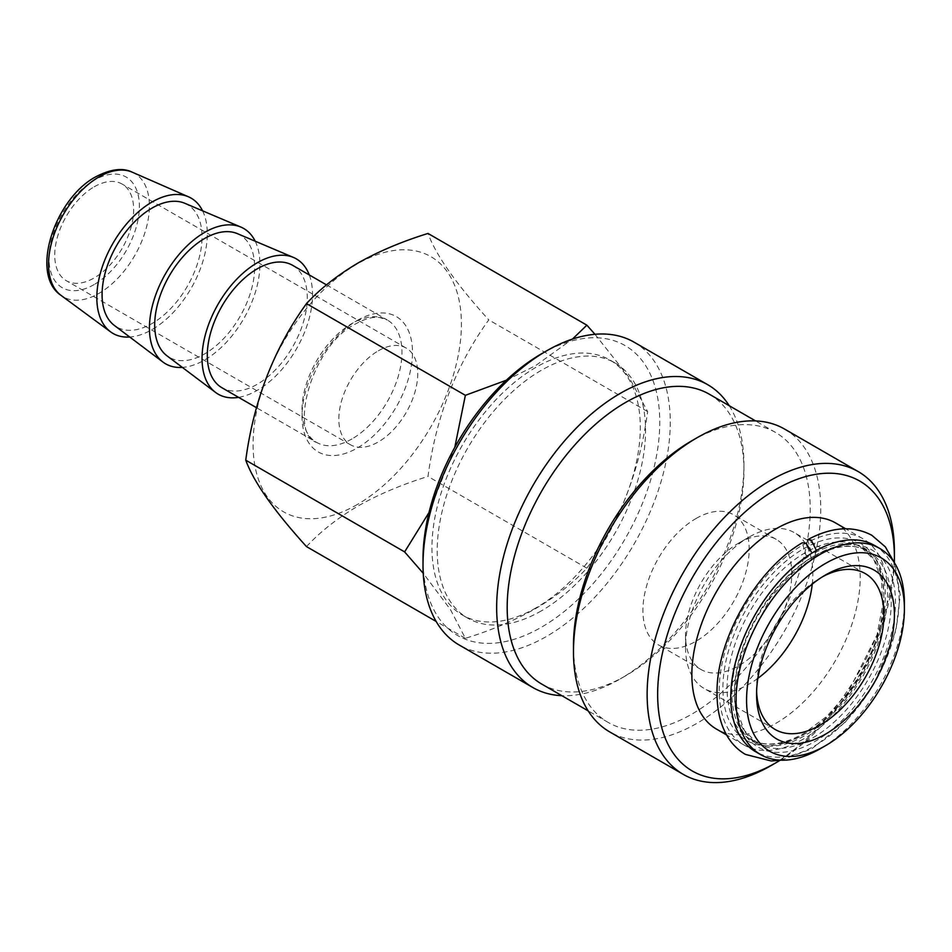 <?xml version="1.0" encoding="UTF-8"?>
<svg xmlns="http://www.w3.org/2000/svg" width="952" height="952" viewBox="0 0 952 952"><rect width="100%" height="100%" fill="white"/><g stroke="black" fill="none" stroke-linecap="round" stroke-linejoin="round"><path stroke-width="0.71" stroke-dasharray="4.76 3.57" d="M807.617 539.713L811.282 552.267L814.936 552.672C835.416 542.307 851.921 540.819 864.452 548.209C870.176 551.47 874.852 556.563 878.506 563.489C885.836 577.769 887.264 596.916 882.802 620.954C879.196 638.685 872.52 656.273 862.75 673.718C851.838 692.913 838.879 709.014 823.861 722.032C805.642 737.3 788.696 745.309 773.036 746.047C765.241 746.344 758.518 744.833 752.842 741.513C741.608 735.206 734.789 722.413 732.385 703.159C730.124 676.658 737.348 647.907 754.055 616.896C769.537 589.716 788.113 569.308 809.795 555.635L806.023 555.313L802.238 542.818M94.189 186.818A55.799 32.213 -60 0 1 122.094 184.045A55.799 32.213 -60 0 1 130.65 228.766A55.799 32.213 -60 0 1 94.189 277.936A55.799 32.213 -60 0 1 66.295 280.697A55.799 32.213 -60 0 1 57.739 235.989A55.799 32.213 -60 0 1 94.189 186.818M378.289 350.836A55.799 32.213 -60 0 1 406.195 348.075A55.799 32.213 -60 0 1 414.751 392.783A55.799 32.213 -60 0 1 378.289 441.966A55.799 32.213 -60 0 1 350.395 444.727A55.799 32.213 -60 0 1 341.839 400.007A55.799 32.213 -60 0 1 378.289 350.836M536.119 607.804A147.322 85.049 -60 0 1 462.47 615.099A147.322 85.049 -60 0 1 439.883 497.051A147.322 85.049 -60 0 1 536.119 367.234A147.322 85.049 -60 0 1 609.78 359.939A147.322 85.049 -60 0 1 632.366 477.987A147.322 85.049 -60 0 1 536.119 607.804M506.381 380.193L535.512 365.675L572.473 339.079M428.983 512.569L454.782 447.369M594.964 334.295L629.236 377.575L647.622 411.597C639.768 470.788 619.514 522.981 586.872 568.177C572.973 583.159 555.861 596.654 535.512 608.673C514.413 620.537 491.03 630.426 465.373 638.316L450.439 609.542L423.223 573.283M202.586 210.832A78.124 45.101 -60 0 1 152.058 329.57A78.124 45.101 -60 0 1 129.734 337.02M184.819 203.288A70.686 40.805 -60 0 1 198.885 258.944A70.686 40.805 -60 0 1 152.058 323.502A70.686 40.805 -60 0 1 114.311 325.405M255.195 241.201A78.124 45.101 -60 0 1 204.68 359.951A78.124 45.101 -60 0 1 182.344 367.401M237.429 233.656A70.686 40.805 -60 0 1 251.495 289.313A70.686 40.805 -60 0 1 204.68 353.87A70.686 40.805 -60 0 1 166.921 355.774M309.269 274.926A78.124 45.101 -60 0 1 257.29 390.32A78.124 45.101 -60 0 1 238.583 397.353M292.621 265.322A70.686 40.805 -60 0 1 303.462 321.966A70.686 40.805 -60 0 1 257.29 384.251A70.686 40.805 -60 0 1 221.947 387.75M357.25 504.536A147.322 85.049 -60 0 1 253.077 444.394A147.322 85.049 -60 0 1 357.25 263.966A147.322 85.049 -60 0 1 461.411 324.108A147.322 85.049 -60 0 1 357.25 504.536M306.496 546.603C320.181 531.787 337.305 518.281 357.857 506.095C378.658 494.362 402.041 484.473 428.007 476.452C435.861 417.262 456.103 365.068 488.757 319.884C456.21 284.017 435.957 255.207 428.007 233.454M541.39 610.851A147.322 85.049 -60 0 1 467.729 618.145A147.322 85.049 -60 0 1 445.143 500.097A147.322 85.049 -60 0 1 541.39 370.28A147.322 85.049 -60 0 1 615.04 362.974A147.322 85.049 -60 0 1 637.626 481.022A147.322 85.049 -60 0 1 541.39 610.851M541.39 353.87A167.409 96.652 -60 0 1 659.76 422.212A167.409 96.652 -60 0 1 541.39 627.249A167.409 96.652 -60 0 1 423.009 558.907M634.068 342.173A174.847 100.948 -60 0 1 660.866 482.283A174.847 100.948 -60 0 1 546.65 636.364A174.847 100.948 -60 0 1 459.221 645.016M709.264 394.176A167.409 96.652 -60 0 1 743.94 470.812A167.409 96.652 -60 0 1 625.559 675.849L620.299 678.883A174.847 100.948 -60 0 1 561.835 695.674M729.232 405.707A174.847 100.948 -60 0 1 743.94 464.743A174.847 100.948 -60 0 1 620.299 678.883L625.559 675.849A167.409 96.652 -60 0 1 541.855 684.143M691.854 440.74A167.409 96.652 -60 0 1 775.559 432.458A167.409 96.652 -60 0 1 801.215 566.595A167.409 96.652 -60 0 1 691.854 714.119A167.409 96.652 -60 0 1 608.149 722.413A167.409 96.652 -60 0 1 573.473 645.777M784.531 429.043A174.847 100.948 -60 0 1 811.342 569.153A174.847 100.948 -60 0 1 697.114 723.234A174.847 100.948 -60 0 1 609.685 731.898M757.84 678.359A90.023 51.979 -60 0 1 749.188 684.048A90.023 51.979 -60 0 1 704.171 688.498A90.023 51.979 -60 0 1 685.523 647.289A90.023 51.979 -60 0 1 749.188 537.023L738.669 543.104A75.148 43.387 -60 0 1 776.237 539.379A75.148 43.387 -60 0 1 787.756 599.593A75.148 43.387 -60 0 1 738.669 665.817A75.148 43.387 -60 0 1 701.088 669.542A75.148 43.387 -60 0 1 685.523 635.139A75.148 43.387 -60 0 1 738.669 543.104L749.188 537.023A90.023 51.979 -60 0 1 794.206 532.573A90.023 51.979 -60 0 1 812.258 584.123M696.055 518.495A75.148 43.387 -60 0 1 733.623 514.782A75.148 43.387 -60 0 1 745.142 574.996A75.148 43.387 -60 0 1 696.055 641.208A75.148 43.387 -60 0 1 658.475 644.932A75.148 43.387 -60 0 1 646.955 584.718A75.148 43.387 -60 0 1 696.055 518.495M756.614 691.247A90.023 51.979 -60 0 1 756.566 688.296A90.023 51.979 -60 0 1 820.219 578.043A90.023 51.979 -60 0 1 822.802 576.615M820.219 578.043L825.479 575.008L820.219 578.043M803.393 739.026A119.048 68.734 -60 0 1 743.869 744.928A119.048 68.734 -60 0 1 725.614 649.526A119.048 68.734 -60 0 1 803.393 544.627A119.048 68.734 -60 0 1 862.905 538.725A119.048 68.734 -60 0 1 881.159 634.127A119.048 68.734 -60 0 1 803.393 739.026M835.547 522.934A119.048 68.734 -60 0 1 853.801 618.324A119.048 68.734 -60 0 1 776.035 723.234A119.048 68.734 -60 0 1 716.511 729.125M874.483 545.413A119.048 68.734 -60 0 1 892.726 640.803A119.048 68.734 -60 0 1 814.96 745.713A119.048 68.734 -60 0 1 755.436 751.604M894.333 562.37A167.409 96.652 -60 0 1 780.057 760.315M904.4 602.949A119.048 68.734 -60 0 1 820.219 748.748M894.404 551.613A174.847 100.948 -60 0 1 770.775 765.753M465.373 638.316L436.159 621.454M586.872 568.177L428.007 476.452M647.622 411.597L488.757 319.884M132.257 172.193A71.293 41.162 -60 0 1 146.156 228.444A71.293 41.162 -60 0 1 98.972 293.359A71.293 41.162 -60 0 1 61.106 295.429M94.189 284.541A63.891 36.89 -60 0 1 49.016 258.456A63.891 36.89 -60 0 1 94.189 180.214A63.891 36.89 -60 0 1 139.373 206.298A63.891 36.89 -60 0 1 94.189 284.541M351.99 438.92A70.686 40.805 -60 0 1 316.647 442.43A70.686 40.805 -60 0 1 305.806 385.786A70.686 40.805 -60 0 1 351.99 323.502A70.686 40.805 -60 0 1 387.321 320.003A70.686 40.805 -60 0 1 398.162 376.635A70.686 40.805 -60 0 1 351.99 438.92M357.25 320.467A78.124 45.101 -60 0 1 412.49 352.359A78.124 45.101 -60 0 1 357.25 448.035A78.124 45.101 -60 0 1 302.01 416.143A78.124 45.101 -60 0 1 357.25 320.467M814.96 555.563A113.835 65.724 -60 0 1 895.451 602.033A113.835 65.724 -60 0 1 814.96 741.453A113.835 65.724 -60 0 1 734.468 694.984A113.835 65.724 -60 0 1 814.96 555.563M812.853 556.777A110.86 64.01 -60 0 1 868.283 551.291A110.86 64.01 -60 0 1 885.277 640.125A110.86 64.01 -60 0 1 812.853 737.812A110.86 64.01 -60 0 1 757.423 743.298A110.86 64.01 -60 0 1 740.43 654.464A110.86 64.01 -60 0 1 812.853 556.777M805.487 733.564A110.86 64.01 -60 0 1 750.057 739.049A110.86 64.01 -60 0 1 733.064 650.216A110.86 64.01 -60 0 1 805.487 552.529A110.86 64.01 -60 0 1 860.917 547.031A110.86 64.01 -60 0 1 877.911 635.865A110.86 64.01 -60 0 1 805.487 733.564M803.393 548.876A113.835 65.724 -60 0 1 883.884 595.357A113.835 65.724 -60 0 1 803.393 734.777A113.835 65.724 -60 0 1 722.889 688.296A113.835 65.724 -60 0 1 803.393 548.876M780.902 760.196L811.556 748.974L845.209 722.282L873.686 684.536L895.844 630.819L900.259 595.119L894.654 563.168M406.195 348.075L122.094 184.045M326.5 284.886L387.321 320.003L379.86 317.54C373.16 316.552 365.116 318.658 355.703 323.87C310.852 345.743 288.777 434.267 316.647 442.43L256.457 407.682M467.729 618.145L462.47 615.099M608.149 722.413L588.181 710.882M776.237 539.379L733.623 514.782M865.237 573.58L794.206 532.573M743.869 744.928L726.59 734.944M814.341 556.92C835.916 545.044 853.896 543.164 868.283 551.291L860.917 547.031L873.912 559.74L881.492 579.756L882.647 605.543L877.03 634.734L847.863 692.675L826.86 716.285L804 733.409C782.437 745.285 764.456 747.165 750.057 739.049L757.423 743.298L744.44 730.589L736.86 710.585L735.706 684.786L741.311 655.595L770.489 597.654L791.481 574.044L814.341 556.92M862.905 538.725L845.626 528.753M756.566 688.296L756.566 694.377M775.214 729.518L704.171 688.498M701.088 669.542L658.475 644.932M685.523 635.139L685.523 647.289M775.559 432.458L755.579 420.927M743.94 470.812L743.94 464.743M615.04 362.974L609.78 359.939M350.395 444.727L66.295 280.697"/><path stroke-width="1.43" d="M780.902 760.196L771.227 760.981L745.404 754.4C737.717 749.926 731.517 743.56 726.804 735.337C720.414 723.972 717.153 710.323 717.034 694.401C715.702 640.601 756.031 569.832 802.238 542.818L806.023 543.152L811.259 551.815M816.411 550.494L811.282 540.117L807.617 539.713C831.691 526.801 853.123 525.337 871.889 535.322L885.336 546.865L894.654 563.168M454.782 447.369L465.373 395.318L506.381 380.193M423.223 573.283L404.624 551.898L428.983 512.569M129.734 337.02A78.124 45.101 -60 0 1 110.575 331.855A78.124 45.101 -60 0 1 101.733 268.559A78.124 45.101 -60 0 1 152.058 202.002A78.124 45.101 -60 0 1 188.532 196.826A78.124 45.101 -60 0 1 202.586 210.832M182.344 367.401A78.124 45.101 -60 0 1 162.947 362.058L114.311 325.405A70.686 40.805 -60 0 1 106.588 268.083A70.686 40.805 -60 0 1 152.058 208.071A70.686 40.805 -60 0 1 184.819 203.288L240.88 227.076A78.124 45.101 -60 0 1 255.195 241.201M162.947 362.058A78.124 45.101 -60 0 1 154.414 298.702A78.124 45.101 -60 0 1 204.68 232.371A78.124 45.101 -60 0 1 240.88 227.076M238.583 397.353A78.124 45.101 -60 0 1 215.557 392.426L166.921 355.774A70.686 40.805 -60 0 1 159.21 298.452A70.686 40.805 -60 0 1 204.68 238.452A70.686 40.805 -60 0 1 237.429 233.656L293.49 257.457A78.124 45.101 -60 0 1 309.269 274.926M215.557 392.426A78.124 45.101 -60 0 1 207.024 329.071A78.124 45.101 -60 0 1 257.29 262.752A78.124 45.101 -60 0 1 293.49 257.457M256.457 407.682L221.947 387.75A70.686 40.805 -60 0 1 211.106 331.106A70.686 40.805 -60 0 1 257.29 268.821A70.686 40.805 -60 0 1 292.621 265.322L326.5 284.886M572.473 339.079L586.872 325.167L428.007 233.454C402.041 241.475 378.658 251.352 357.857 263.097C337.305 275.283 320.181 288.789 306.496 303.605C273.962 348.527 253.708 400.721 245.747 460.173C253.601 481.783 273.855 510.593 306.496 546.603L436.159 621.454M561.835 695.674A174.847 100.948 -60 0 1 532.882 687.546L459.221 645.016A174.847 100.948 -60 0 1 423.009 564.976L423.009 558.907A167.409 96.652 -60 0 1 541.379 353.87A167.409 96.652 -60 0 1 541.39 353.87L546.65 350.836A174.847 100.948 -60 0 1 546.65 350.836A174.847 100.948 -60 0 1 634.068 342.173L707.729 384.703A174.847 100.948 -60 0 1 729.232 405.707M423.009 564.976A174.847 100.948 -60 0 1 546.638 350.836L541.379 353.87M532.882 687.546A174.847 100.948 -60 0 1 506.071 547.436A174.847 100.948 -60 0 1 620.299 393.354A174.847 100.948 -60 0 1 707.729 384.703M588.181 710.882L541.855 684.143A167.409 96.652 -60 0 1 516.198 549.994A167.409 96.652 -60 0 1 625.559 402.47A167.409 96.652 -60 0 1 709.264 394.176L755.579 420.927M780.057 760.315A167.409 96.652 -60 0 1 776.035 762.719L770.763 765.753A174.847 100.948 -60 0 1 683.346 774.416L609.685 731.898A174.847 100.948 -60 0 1 573.473 651.846L573.473 645.777A167.409 96.652 -60 0 1 691.854 440.74L697.114 437.706A174.847 100.948 -60 0 1 784.531 429.043L858.192 471.573A174.847 100.948 -60 0 1 894.404 551.613L894.404 557.693A167.409 96.652 -60 0 1 894.333 562.37M573.473 651.846A174.847 100.948 -60 0 1 697.114 437.706L691.854 440.74M683.346 774.416A174.847 100.948 -60 0 1 656.547 634.306A174.847 100.948 -60 0 1 770.763 480.236A174.847 100.948 -60 0 1 858.192 471.573M770.775 765.753A174.847 100.948 -60 0 1 770.763 765.753L776.035 762.719A167.409 96.652 -60 0 1 657.653 694.377A167.409 96.652 -60 0 1 776.035 489.34A167.409 96.652 -60 0 1 894.404 557.693M812.258 584.123A90.023 51.979 -60 0 1 757.84 678.359M822.802 576.615A90.023 51.979 -60 0 1 865.237 573.58A90.023 51.979 -60 0 1 879.041 645.718A90.023 51.979 -60 0 1 820.219 725.055A90.023 51.979 -60 0 1 775.214 729.518A90.023 51.979 -60 0 1 756.614 691.247M825.479 575.008L825.479 574.996A97.473 56.275 -60 0 1 894.404 614.79A97.473 56.275 -60 0 1 825.479 734.171A97.473 56.275 -60 0 1 756.566 694.377A97.473 56.275 -60 0 1 825.479 574.996L825.479 574.996M726.59 734.944L716.511 729.125A119.048 68.734 -60 0 1 698.256 633.734A119.048 68.734 -60 0 1 776.035 528.836A119.048 68.734 -60 0 1 835.547 522.934L845.626 528.753M820.219 748.748L825.479 745.713A111.61 64.438 -60 0 1 746.57 700.148A111.61 64.438 -60 0 1 825.479 563.453A111.61 64.438 -60 0 1 904.4 609.018A111.61 64.438 -60 0 1 825.479 745.713L820.219 748.748A119.048 68.734 -60 0 1 760.696 754.638A119.048 68.734 -60 0 1 742.453 659.248A119.048 68.734 -60 0 1 820.219 554.35A119.048 68.734 -60 0 1 879.743 548.447A119.048 68.734 -60 0 1 904.4 602.949L904.4 609.018M760.696 754.638L755.436 751.604A119.048 68.734 -60 0 1 737.193 656.214A119.048 68.734 -60 0 1 814.96 551.303A119.048 68.734 -60 0 1 874.483 545.413L879.743 548.447M465.373 395.318L306.496 303.605M404.624 551.898L245.747 460.173M586.872 325.167L594.964 334.295M132.257 172.193C122.832 167.516 110.658 169.051 95.736 176.81C54.55 198.801 29.56 274.747 61.106 295.429A71.293 41.162 -60 0 1 53.038 237.667A71.293 41.162 -60 0 1 98.972 176.929A71.293 41.162 -60 0 1 132.257 172.193L188.532 196.826M61.106 295.429L110.575 331.855"/></g></svg>
